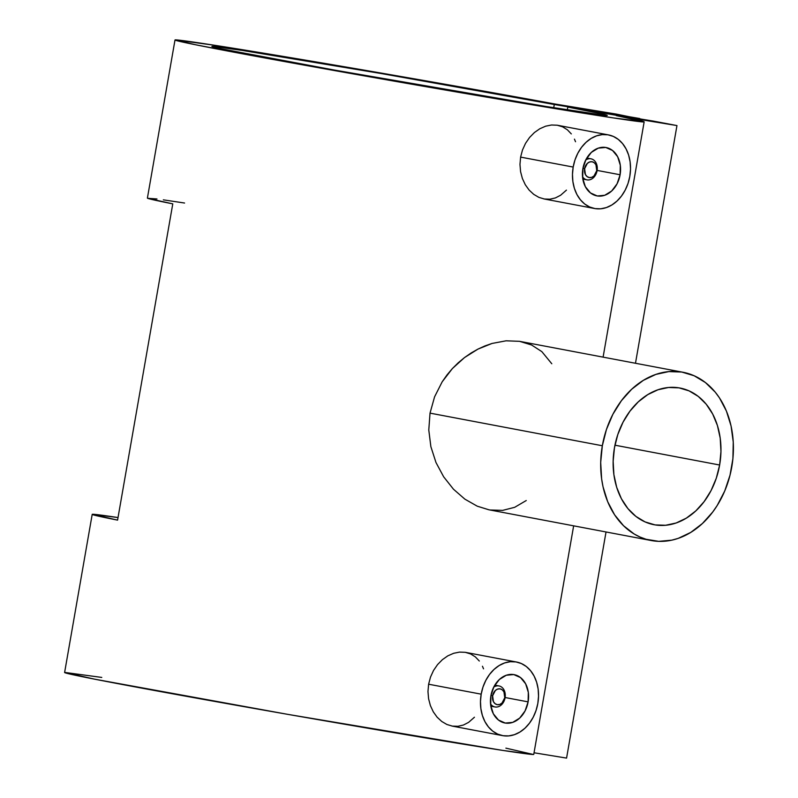 <?xml version="1.0" encoding="UTF-8"?>
<svg xmlns="http://www.w3.org/2000/svg" width="798" height="798" viewBox="0 0 798 798"><rect width="100%" height="100%" fill="white"/><g stroke="black" fill="none" stroke-linecap="round" stroke-linejoin="round"><path stroke-width="1.2" d="M585.702 160.039A10.703 8.199 -79.3 0 1 590.979 158.822A10.703 8.199 -79.3 0 1 597.084 170.662A10.703 8.199 100.7 0 0 594.301 160.538A10.703 8.199 100.7 0 0 585.702 160.039M582.939 168.368L584.615 168.667A8.03 6.145 -79.3 0 1 592.066 161.755A8.03 6.145 -79.3 0 1 596.754 170.652L594.001 175.959L591.727 177.346L589.303 177.565L587.089 176.587L585.413 174.543L584.615 168.667L587.368 163.361L589.632 161.974L592.066 161.755L594.281 162.732L595.946 164.777L596.754 170.652A8.03 6.145 -79.3 0 1 589.303 177.565A8.03 6.145 -79.3 0 1 584.615 168.667L582.939 168.368M620.106 174.762A24.618 18.853 -79.3 0 1 596.924 195.889A24.618 18.853 -79.3 0 1 582.889 168.657A24.618 18.853 -79.3 0 1 606.081 147.52A24.618 18.853 -79.3 0 1 620.106 174.762L597.123 170.413L620.106 174.762L620.305 165.246L617.652 156.717L612.525 150.473L605.732 147.46L598.291 148.139L591.338 152.398L585.932 159.61L582.889 168.657L582.69 178.163L585.353 186.692L590.47 192.936L597.263 195.959L604.714 195.281L611.667 191.011L617.073 183.809L620.106 174.762M520.605 157.106L573.183 167.061A37.456 28.688 -79.3 0 1 608.465 134.902A37.456 28.688 -79.3 0 1 629.812 176.358A37.456 28.688 -79.3 0 1 594.53 208.507A37.456 28.688 -79.3 0 1 573.183 167.061L520.605 157.106L522.49 149.974L520.605 157.106L519.967 164.408L520.605 157.106M525.533 143.341L522.49 149.974L525.533 143.341L529.563 137.465L525.533 143.341M534.411 132.538L529.563 137.465L534.411 132.538L539.737 128.797M545.642 126.184L539.867 128.727L545.642 126.184L551.538 124.997L545.642 126.184M608.465 134.902L557.253 125.216L551.538 124.997L557.253 125.216L562.59 126.822L567.338 129.765L571.318 133.914M493.713 687.148A10.703 8.199 -79.3 0 1 498.989 685.931A10.703 8.199 -79.3 0 1 505.084 697.771A10.703 8.199 100.7 0 0 502.301 687.647A10.703 8.199 100.7 0 0 493.713 687.148M490.95 695.477L492.615 695.766A8.03 6.145 -79.3 0 1 500.067 688.864A8.03 6.145 -79.3 0 1 504.755 697.761L502.002 703.058L499.738 704.454L497.304 704.674L495.089 703.686L493.423 701.651L492.615 695.766L495.368 690.47L497.643 689.083L500.067 688.864L502.281 689.841L503.957 691.876L504.755 697.761A8.03 6.145 -79.3 0 1 497.304 704.674A8.03 6.145 -79.3 0 1 492.615 695.766L490.95 695.477M528.106 701.871A24.618 18.853 -79.3 0 1 504.925 722.998A24.618 18.853 -79.3 0 1 490.9 695.756A24.618 18.853 -79.3 0 1 514.082 674.629A24.618 18.853 -79.3 0 1 528.106 701.871L505.134 697.522L528.106 701.871L528.316 692.355L525.653 683.826L520.535 677.582L513.732 674.569L506.291 675.248L499.339 679.507L493.932 686.709L490.9 695.756L490.69 705.272L493.354 713.801L498.471 720.045L505.274 723.058L512.715 722.38L519.668 718.12L525.074 710.918L528.106 701.871M428.616 684.215L481.184 694.17A37.456 28.688 -79.3 0 1 516.476 662.011A37.456 28.688 -79.3 0 1 537.822 703.467A37.456 28.688 -79.3 0 1 502.531 735.616A37.456 28.688 -79.3 0 1 481.184 694.17L428.616 684.215L430.501 677.083L428.616 684.215L427.967 691.517L428.616 684.215M433.533 670.45L430.501 677.083L433.533 670.45L437.573 664.574L433.533 670.45M442.421 659.647L437.573 664.574L442.421 659.647L447.738 655.906M453.643 653.293L447.868 655.826L453.643 653.293L459.538 652.106L453.643 653.293M516.476 662.011L465.254 652.315L459.538 652.106L465.254 652.315L470.591 653.931L475.339 656.874L479.319 661.023M602.33 445.753A85.615 65.576 -79.3 0 1 682.978 372.257A85.615 65.576 -79.3 0 1 731.766 467A85.615 65.576 -79.3 0 1 651.118 540.505A85.615 65.576 -79.3 0 1 602.33 445.753L430.022 413.135L602.33 445.753L600.695 462.411L601.622 478.84L603.029 486.77L607.677 501.673L614.61 514.84L623.557 525.752L634.171 534.002L639.986 537.024L646.051 539.268L658.739 541.353L671.746 540.166L678.22 538.361L690.769 532.406L702.4 523.528L712.684 512.067L717.193 505.503L724.714 491.029L730.01 475.219L732.903 458.69L733.252 442.062L731.068 425.992L726.419 411.09L719.487 397.923L715.247 392.157L705.412 382.531L694.11 375.738L681.771 372.048L668.854 371.589L655.876 374.402L643.328 380.357L631.687 389.234L621.413 400.696L612.884 414.292L606.44 429.504L602.33 445.753M434.581 396.825L430.022 413.135L434.581 396.825L442.182 381.813L434.581 396.825M447.01 374.92L442.182 381.813L452.386 368.556L447.01 374.92M458.232 362.781L452.386 368.556L464.506 357.574L458.232 362.781M471.129 352.985L464.506 357.574L477.952 349.105L471.129 352.985M484.945 345.923L477.952 349.105L492.077 343.439L484.945 345.923M506.122 340.806L492.077 343.439L506.122 340.806L519.538 341.325L506.122 340.806M682.978 372.257L519.538 341.325L531.568 344.985L541.852 351.639L551.787 363.758M719.636 465.015A69.566 53.286 -79.3 0 1 654.111 524.735A69.566 53.286 -79.3 0 1 614.46 447.748A69.566 53.286 -79.3 0 1 679.986 388.028A69.566 53.286 -79.3 0 1 719.636 465.015L614.949 445.194L719.636 465.015L716.295 478.211L711.058 490.58L704.125 501.623L695.776 510.939L686.32 518.151L676.125 522.989L665.582 525.274L655.088 524.904L645.063 521.902L635.876 516.386L627.886 508.565L621.403 498.73L616.684 487.279L613.891 474.63L613.143 461.284L614.46 447.748L617.802 434.551L623.039 422.182L629.971 411.13L638.32 401.823L647.777 394.611L657.971 389.773L668.515 387.489L679.008 387.858L689.033 390.86L698.22 396.377L706.21 404.197L712.684 414.032L717.412 425.484L720.205 438.132L720.953 451.478L719.636 465.015M616.285 115.61A238.123 2.863 -170.1 0 1 644.156 121.855A238.123 2.863 -170.1 0 1 409.085 83.74A238.123 2.863 -170.1 0 1 175.001 39.98A238.123 2.863 -170.1 0 1 307.789 60.538A238.123 2.863 -170.1 0 1 555.438 104.089L311.639 61.187L214.562 45.267L175.171 39.9L195.45 44.738L260.058 57.067L483.109 96.508L613.443 117.934L644.026 121.735L616.285 115.61L676.963 125.575L635.477 363.26L676.963 125.575L567.807 107.062A200.667 2.414 -170.1 0 1 607.258 115.421A200.667 2.414 -170.1 0 1 409.165 83.291A200.667 2.414 -170.1 0 1 211.899 46.414A200.667 2.414 -170.1 0 1 337.414 66.044A200.667 2.414 -170.1 0 1 554.291 104.498L553.722 107.75L554.291 104.498L639.717 118.862L616.116 114.054L555.438 104.089L639.777 118.533L554.291 104.498L381.264 73.546L241.934 50.364L212.468 46.334L221.325 48.818L334.023 69.995L546.61 106.593L605.602 115.441L606.859 115.181L600.774 113.655L567.807 107.062L567.308 109.915L567.807 107.062L653.303 121.087L676.963 125.575L616.285 115.61M175.001 39.98L147.401 198.103A238.123 2.863 9.9 0 0 172.777 203.859L117.575 520.126A238.123 2.863 -170.1 0 1 92.199 514.371L64.608 672.505A238.123 2.863 9.9 0 0 298.691 716.265A238.123 2.863 9.9 0 0 533.762 754.389L573.652 525.832M92.199 514.371A238.123 2.863 -170.1 0 1 118.024 517.553L92.339 514.301L117.575 520.126L172.777 203.859L147.68 198.303L156.967 198.961M482.451 666.25L483.538 668.844M428.586 698.759L427.967 691.517L428.586 698.759L430.391 705.602L428.586 698.759M433.294 711.846L430.391 705.602L433.294 711.846L437.124 717.193L441.733 721.462L437.035 717.083M446.89 724.484L441.733 721.462L446.89 724.484L452.346 726.11L446.89 724.484M474.441 717.232L468.606 722.36L463.419 725.033L457.952 726.3L452.346 726.11M428.785 430.012L430.022 413.135L428.785 430.012L430.86 446.631L428.785 430.012M435.967 462.481L430.86 446.631L435.967 462.481L443.648 476.795L435.967 462.481M453.473 489.214L443.648 476.795L453.473 489.214L464.875 499.149L453.473 489.214M488.965 509.802L477.264 506.191L464.875 499.149L477.264 506.191L488.865 509.782L651.118 540.505M526.251 500.526L514.67 507.319L502.7 510.371L490.112 510.002M574.45 139.141L575.528 141.735M520.575 171.66L519.967 164.408L520.575 171.66L522.381 178.493L520.575 171.66M525.293 184.737L522.381 178.493L525.293 184.737L529.124 190.084L525.293 184.737M533.722 194.353L529.124 190.084L533.722 194.353L538.879 197.375L533.722 194.353M544.346 199.001L538.879 197.375L544.346 199.001L549.942 199.191L555.408 197.924L560.605 195.251L566.44 190.124M606.031 531.967L566.57 758.1L534.042 752.763L566.57 758.1L606.031 531.967M101.765 677.422L64.778 672.425L94.743 679.198L287.829 714.37L503.049 750.459L533.363 754.479L505.892 748.145M537.822 703.467L536.017 710.569L533.204 717.232L529.473 723.178L524.974 728.195L519.877 732.075L514.391 734.679L508.715 735.906L503.059 735.716L497.663 734.1L492.715 731.128L488.416 726.908L484.925 721.621L482.381 715.447L480.875 708.644L480.476 701.452L481.184 694.17L482.99 687.058L485.812 680.405L489.533 674.45L494.032 669.442L499.129 665.552L504.615 662.948L510.291 661.722L515.947 661.921L521.343 663.537L526.291 666.5L530.59 670.719L534.081 676.006L536.625 682.18L538.131 688.983L538.53 696.175L537.822 703.467M490.541 703.896A10.703 8.199 100.7 0 0 498.87 706.509A10.703 8.199 100.7 0 0 505.084 697.771A10.703 8.199 -79.3 0 1 495.009 706.958A10.703 8.199 -79.3 0 1 490.541 703.896M573.183 167.061L574.979 159.949L577.802 153.296L581.533 147.341L586.031 142.333L591.119 138.443L596.615 135.84L602.29 134.613L607.936 134.812L613.343 136.428L618.28 139.401L622.58 143.61L626.071 148.907L628.625 155.071L630.121 161.884L630.53 169.066L629.812 176.358L628.016 183.46L625.193 190.124L621.462 196.069L616.964 201.086L611.876 204.966L606.38 207.57L600.704 208.807L595.059 208.607L589.662 206.991L584.715 204.019L580.415 199.799L576.924 194.513L574.38 188.338L572.874 181.535L572.475 174.343L573.183 167.061M582.53 176.787A10.703 8.199 100.7 0 0 590.859 179.41A10.703 8.199 100.7 0 0 597.084 170.662A10.703 8.199 -79.3 0 1 586.999 179.859A10.703 8.199 -79.3 0 1 582.53 176.787M184.567 203.031L163.331 199.839M586.809 158.034L590.979 158.822M494.81 685.143L498.989 685.931M644.156 121.855L603.098 357.135M451.828 726.02L502.531 735.616M490.83 706.17L495.009 706.958M543.827 198.911L594.53 208.507M582.829 179.061L586.999 179.859"/></g></svg>
